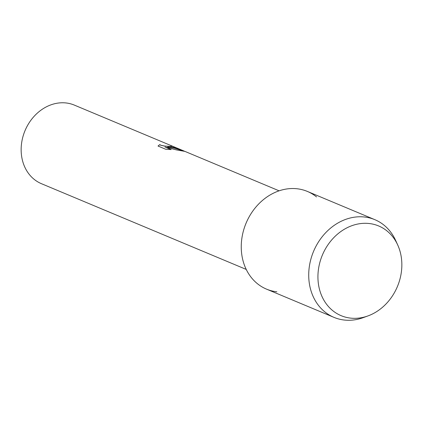 <?xml version="1.0" encoding="UTF-8"?>
<svg xmlns="http://www.w3.org/2000/svg" width="423" height="423" viewBox="0 0 423 423"><rect width="100%" height="100%" fill="white"/><g stroke="black" fill="none" stroke-linecap="round" stroke-linejoin="round"><path stroke-width="0.63" d="M369.168 223.513A48.619 40.682 112.7 0 0 318.968 266.257A48.619 40.682 112.7 0 0 350.609 318.117A48.619 40.682 112.7 0 0 400.814 275.373A48.619 40.682 112.7 0 0 369.168 223.513A48.619 40.682 112.7 0 0 318.968 266.257A48.619 40.682 112.7 0 0 350.609 318.117A48.619 40.682 112.7 0 0 367.973 315.912A48.619 40.682 112.7 0 0 397.689 244.922A48.619 40.682 112.7 0 0 369.168 223.513M316.552 196.928A52.949 44.309 112.7 0 0 297.057 188.764A52.949 44.309 112.7 0 0 242.379 235.315A52.949 44.309 112.7 0 0 276.843 291.796M279.127 190.826L184.941 151.397L176.502 149.911L164.975 146.987L171.167 149.578L165.652 149.24L158.017 146.041L159.846 144.566L160.666 145.189L164.415 146.004L170.088 146.511L171.923 146.469L171.029 145.951A42.601 35.648 -67.3 0 1 174.297 146.966L175.799 147.685L167.677 147.061L173.055 147.754L184.698 151.302M183.905 150.963L74.363 105.11A42.601 35.648 112.7 0 0 66.041 102.958A42.601 35.648 112.7 0 0 23.291 135.46A42.601 35.648 112.7 0 0 41.459 183.704L246.223 269.419M171.912 146.495L164.404 146.051L160.655 145.237L159.846 144.566M159.836 144.613L158.017 146.041M175.778 147.701L174.287 147.014A42.554 35.606 112.7 0 0 171.31 146.072M184.206 151.143L175.947 148.415L167.677 147.061M171.024 149.573L164.975 146.987M397.689 244.922L395.584 240.327A52.949 44.309 112.7 0 0 374.868 219.68A52.949 44.309 112.7 0 0 364.526 217.01A52.949 44.309 112.7 0 0 311.386 257.406A52.949 44.309 112.7 0 0 333.974 317.372A52.949 44.309 112.7 0 0 344.311 320.042A52.949 44.309 112.7 0 0 363.22 317.641L367.973 315.912M374.868 219.68L307.394 191.439A52.949 44.309 112.7 0 0 297.057 188.764A52.949 44.309 112.7 0 0 243.918 229.166A52.949 44.309 112.7 0 0 266.501 289.126L333.974 317.372"/></g></svg>
